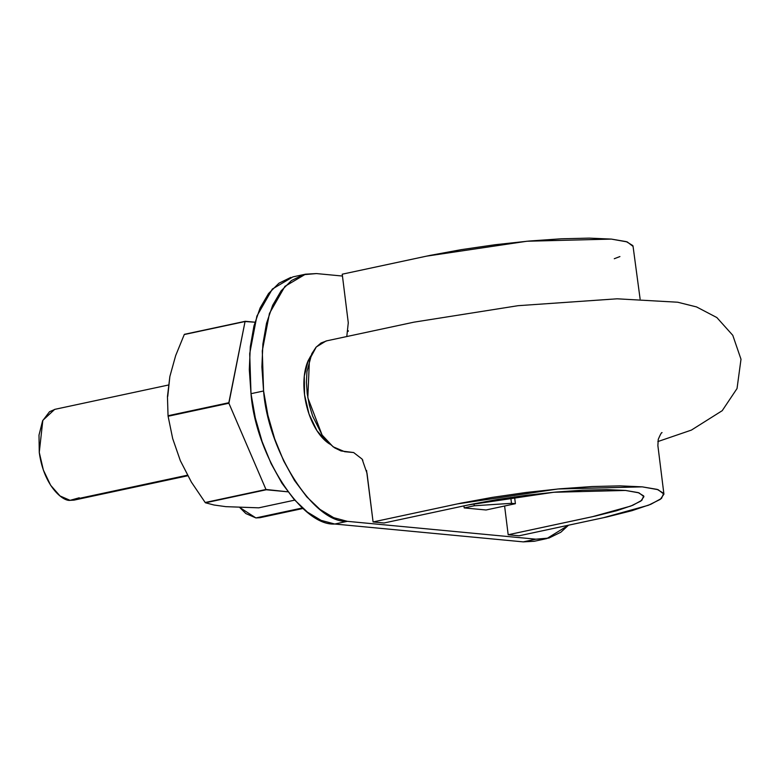 <?xml version="1.0" encoding="UTF-8"?>
<svg xmlns="http://www.w3.org/2000/svg" width="780" height="780" viewBox="0 0 780 780"><rect width="100%" height="100%" fill="white"/><g stroke="black" fill="none" stroke-linecap="round" stroke-linejoin="round"><path stroke-width="1.17" d="M643.919 496.665L640.858 501.072L630.757 506.083L592.371 516.721L508.18 534.749L504.601 506.015L508.18 534.749L519.109 535.782L508.18 534.749L595.296 516.077L616.804 510.685L632.746 505.294L641.862 500.282L643.705 495.953L638.176 492.599L625.511 490.444L606.674 489.616L582.787 490.181L555.467 492.102L526.568 495.241L497.835 499.415L471.198 504.328L384.014 522.99L373.084 521.957L384.014 522.99L468.205 504.962L553.712 492.268L625.511 490.444L638.976 492.853L643.909 496.587M640.107 298.945L633.067 246.412L627.256 241.927L611.413 239.099L526.987 241.234L426.416 256.171L342.225 274.199L348.319 323.125M348.328 330.769L348.25 331.325M326.849 340.831L321.058 342.966L315.978 347.305L311.795 353.72L306.95 371.66L306.423 382.415L307.213 393.685L309.348 405.132L312.673 416.179L322.306 435.328L328.214 442.523L334.552 447.808L341.016 450.947L353.701 452.546M362.485 459.712L362.846 460.327M366.551 470.447L373.084 521.957L460.814 503.178L492.122 497.406L525.905 492.492L559.904 488.806L592.03 486.544L620.12 485.872L642.271 486.856L657.179 489.382L663.683 493.331L661.508 498.42L650.774 504.319L632.053 510.656L606.762 517.004L519.109 535.782L603.301 517.754L648.433 505.255L660.319 499.346L663.926 494.169L658.115 489.684L642.271 486.856L557.846 488.992L457.275 503.929L373.084 521.957L367.039 473.401L362.096 459.079L353.642 452.546L344.672 451.698L333.07 446.774L322.081 435.006L307.817 397.741L309.436 359.658L316.28 346.973L326.069 340.977L413.868 322.179L518.066 305.692L617.117 298.808L677.674 302.221L696.559 306.93L716.859 317.558L732.781 335.312L741 359.248L737.032 388.537L722.221 410.68L691.402 430.092L657.862 441.568M346.788 336.531L348.28 322.764L342.225 274.199L429.956 255.421L461.263 249.649L495.046 244.735L529.045 241.049L561.171 238.797L589.261 238.124L611.413 239.099L626.311 241.634L632.824 245.583L633.087 246.538M619.915 256.561L614.279 258.726M325.182 440.612L326.235 440.378L325.182 440.612M168.451 385.018L54.678 409.383L42.832 420.332L39.263 452.371C43.807 486.145 62.956 501.472 70.073 500.341L187.424 475.205L70.073 500.341L74.11 500.107L187.736 475.771M79.267 497.776L70.073 500.341L60.021 495.953L50.641 485.296L43.349 469.999L39.263 452.371L39 435.103L42.608 420.829L49.53 411.723L55.107 409.295M239.782 507.526L255.889 517.93L302.455 507.956L255.889 517.93L259.925 517.706L303.03 508.472M263.708 516.253L255.889 517.93L245.836 513.552L239.772 507.526M290.852 277.387L278.918 283.228L268.535 293.553L260.101 307.983L253.948 325.952L250.302 346.769L249.307 369.642L251.004 393.685L255.323 417.973L262.109 441.577L271.089 463.593L281.921 483.171L294.197 499.551L307.427 512.119L321.126 520.387L334.747 524.024L523.283 541.876L534.388 541.242M316.465 273.575L303.43 274.697L291.496 280.527L281.112 290.862L272.678 305.282L266.526 323.252L262.88 344.077L261.885 366.941L263.581 390.985L267.901 415.282L274.687 438.886L283.666 460.902L294.499 480.48L306.774 496.86L320.005 509.428L333.703 517.686L347.324 521.332L535.87 539.185L548.896 538.063L560.83 532.233L568.513 525.203L546.838 538.571L535.87 539.185L523.283 541.876L535.87 539.185L347.324 521.332L334.747 524.024L347.324 521.332C314.213 523.673 268.164 451.99 263.581 390.985L251.004 393.685L263.581 390.985L262.285 350.912L269.451 313.423L284.924 286.348L305.497 274.19L316.465 273.575L342.459 276.042L316.465 273.575M329.872 444.122L327.142 442.24L316.933 430.667L309.007 414.024L304.57 394.865L304.288 376.106L308.207 360.584L310.81 355.875M486.057 509.983L464.197 507.917L463.944 505.879L464.197 507.917L474.26 505.762L511.495 503.324L510.754 497.406L511.495 503.324L515.404 503.695L514.547 496.86L515.404 503.695L511.495 503.324L474.26 505.762L464.197 507.917L486.057 509.983L515.404 503.695L486.057 509.983M305.497 274.19L292.91 276.88L272.347 289.039L256.873 316.115L249.707 353.613L251.004 393.685C255.586 454.681 301.636 526.364 334.747 524.024L523.283 541.876L534.261 541.271L546.838 538.571M329.852 444.113A50.427 26.539 -102.1 0 1 304.57 394.865A50.427 26.539 -102.1 0 1 308.149 360.721M474.006 503.753L474.26 505.762L474.006 503.753M169.864 376.496L175.666 355.602L184.265 334.542L245.056 321.526L228.891 403.24L168.109 416.257L172.672 438.555L180.355 460.726L191.412 482.147L205.189 502.505L265.98 489.479L228.891 403.24A98.836 52.007 -102.1 0 1 228.832 402.724L168.041 415.74A98.836 52.007 77.9 0 0 168.109 416.257L228.891 403.24L265.98 489.479L287.918 491.819L266.253 489.762L205.471 502.788L266.253 489.762A98.836 52.007 -102.1 0 1 265.98 489.479L205.189 502.505A98.836 52.007 77.9 0 0 205.471 502.788L214.032 505.011L225.829 506.659L258.775 507.829L294.713 500.136L258.775 507.829L225.829 506.659L214.032 505.011L205.471 502.788A98.836 52.007 -102.1 0 1 205.189 502.505L191.412 482.147L180.355 460.726L172.672 438.555L168.109 416.257A98.836 52.007 -102.1 0 1 168.041 415.74L167.456 396.63L169.864 376.496L175.666 355.602L184.265 334.542A98.836 52.007 -102.1 0 1 184.48 334.308A98.836 52.007 77.9 0 0 184.265 334.542L245.056 321.526A98.836 52.007 -102.1 0 1 245.271 321.292L184.48 334.308L245.271 321.292L254.953 322.208L245.056 321.526L228.832 402.724L168.041 415.74L167.456 396.63L169.864 376.496L167.749 396.367M661.976 432.695L662.044 432.637C661.596 432.227 660.328 434.489 658.242 439.433L657.881 445.614L663.926 494.169M308.383 360.204L309.309 360.009M326.654 440.866L325.699 441.07"/></g></svg>
